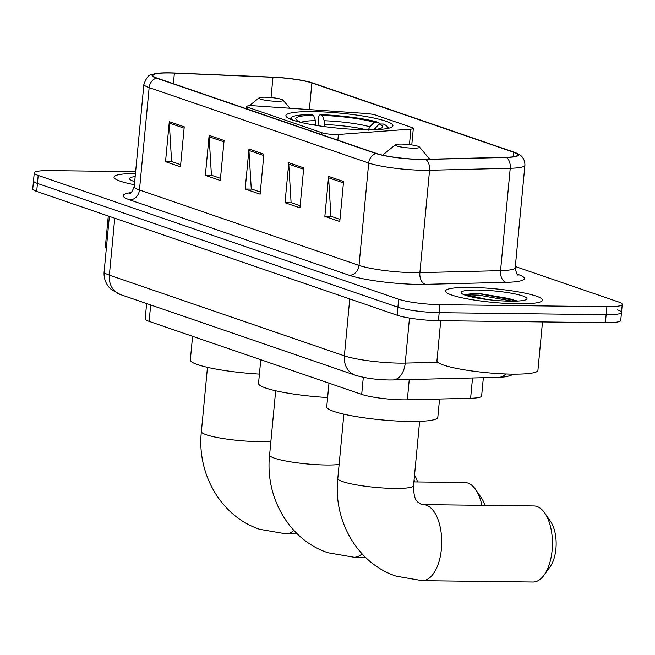 <?xml version="1.0" encoding="UTF-8"?>
<svg xmlns="http://www.w3.org/2000/svg" width="655" height="655" viewBox="0 0 655 655"><rect width="100%" height="100%" fill="white"/><g stroke="black" fill="none" stroke-linecap="round" stroke-linejoin="round"><path stroke-width="0.98" d="M335.679 134.545A10.144 1.433 5.4 0 0 338.381 134.48L410.922 129.117A10.144 1.433 5.4 0 0 413.33 128.429A10.144 1.433 5.4 0 0 412.02 127.578L375.749 115.116A10.144 1.433 5.4 0 0 365.285 113.438L255.057 105.864A10.144 1.433 5.4 0 0 246.632 106.478A10.144 1.433 5.4 0 0 247.95 107.33L321.916 132.736A10.144 1.433 5.4 0 0 335.679 134.545M365.793 129.755A53.759 7.573 5.4 0 0 392.926 125.744A53.759 7.573 5.4 0 0 366.661 116.664A53.759 7.573 5.4 0 0 313.024 111.628A53.759 7.573 5.4 0 0 285.891 115.632A53.759 7.573 5.4 0 0 312.148 124.712A53.759 7.573 5.4 0 0 365.793 129.755M483.349 377.73L481.621 396.013A30.433 4.29 -174.6 0 1 470.609 398.256L407.344 399.812A30.433 4.29 -174.6 0 1 402.989 399.837A30.433 4.29 -174.6 0 1 361.699 394.392L149.127 321.376A30.433 4.29 -174.6 0 1 145.189 318.829L146.63 303.568M135.626 171.651L49.624 170.611A30.433 4.29 5.4 0 0 34.265 172.879L32.75 188.877A30.433 4.29 5.4 0 0 36.688 191.424L397.143 315.227A30.433 4.29 5.4 0 0 438.432 320.68L605.376 322.694A30.433 4.29 5.4 0 0 620.735 320.434L621.497 312.435A30.433 4.29 5.4 0 0 617.559 309.889M34.265 172.879A30.433 4.29 5.4 0 0 38.195 175.425L398.649 299.237A30.433 4.29 5.4 0 0 439.947 304.681L606.89 306.704L606.137 314.703A30.433 4.29 5.4 0 0 621.497 312.435A30.433 4.29 5.4 0 1 606.137 314.703L439.194 312.681L606.137 314.703L605.376 322.694M398.649 299.237L397.896 307.228A30.433 4.29 5.4 0 0 439.194 312.681A30.433 4.29 5.4 0 1 397.896 307.228L37.441 183.425L397.896 307.228L397.143 315.227M33.503 180.878A30.433 4.29 5.4 0 0 37.441 183.425A30.433 4.29 5.4 0 1 33.503 180.878M517.941 303.814A48.691 6.861 5.4 0 0 542.52 300.186A48.691 6.861 5.4 0 0 518.727 291.958A48.691 6.861 5.4 0 0 470.151 287.398A48.691 6.861 5.4 0 0 445.572 291.025A48.691 6.861 5.4 0 0 469.357 299.245A48.691 6.861 5.4 0 0 517.941 303.814A48.691 6.861 5.4 0 0 542.52 300.186A48.691 6.861 5.4 0 0 518.727 291.958A48.691 6.861 5.4 0 0 470.151 287.398A48.691 6.861 5.4 0 0 445.572 291.025A48.691 6.861 5.4 0 0 469.357 299.245A48.691 6.861 5.4 0 0 517.941 303.814M420.682 159.329A32.455 4.577 -174.6 0 1 376.633 153.516L157.077 78.101A32.455 4.577 -174.6 0 1 152.877 75.382A32.455 4.577 -174.6 0 1 174.386 73.106L272.963 77.274A32.455 4.577 -174.6 0 1 311.886 82.939L513.536 152.206A32.455 4.577 -174.6 0 1 517.737 154.916A32.455 4.577 -174.6 0 1 505.996 157.315L425.324 159.304A32.455 4.577 -174.6 0 1 420.682 159.329M421.083 159.46A33.266 4.691 5.4 0 0 425.84 159.435L506.511 157.446A33.266 4.691 5.4 0 0 514.552 152.32A33.266 4.691 5.4 0 0 514.24 152.214L312.591 82.948A33.266 4.691 5.4 0 0 272.693 77.134L174.115 72.975A33.266 4.691 5.4 0 0 156.496 73.434A33.266 4.691 5.4 0 0 156.373 78.092L375.937 153.507A33.266 4.691 5.4 0 0 421.083 159.46M180.665 164.659L171.602 161.548L169.285 123.074A8.114 6.935 -71 0 1 169.309 121.691L165.527 161.679L180.461 166.804L184.243 126.816L169.309 121.691M172.216 161.76L165.527 161.679M220.498 178.34L211.434 175.229L209.117 136.756A8.114 6.935 -71 0 1 209.141 135.364L205.359 175.36L220.293 180.485L224.076 140.498L209.141 135.364M212.048 175.442L205.359 175.36M339.986 219.384L330.922 216.273L328.605 177.8A8.114 6.935 -71 0 1 328.622 176.408L324.847 216.396L339.781 221.529L343.564 181.541L328.622 176.408M331.536 216.477L324.847 216.396M300.154 205.703L291.09 202.591L288.773 164.118A8.114 6.935 -71 0 1 288.798 162.727L285.015 202.722L299.949 207.848L303.732 167.86L288.798 162.727M291.704 202.796L285.015 202.722M260.33 192.021L251.266 188.91L248.941 150.437A8.114 6.935 -71 0 1 248.965 149.045L245.191 189.041L260.125 194.167L263.899 154.179L248.965 149.045M251.88 189.115L245.191 189.041M135.454 173.485A48.691 6.861 5.4 0 0 113.995 177.128A48.691 6.861 5.4 0 0 134.398 184.726A48.691 6.861 5.4 0 1 113.995 177.128A48.691 6.861 5.4 0 1 135.454 173.485M606.89 306.704A30.433 4.29 5.4 0 0 622.25 304.436A30.433 4.29 5.4 0 0 618.312 301.889L515.338 266.519M440.733 320.704L436.942 360.815A50.713 7.148 5.4 0 0 461.718 369.379A50.713 7.148 5.4 0 0 512.325 374.136A50.713 7.148 5.4 0 0 537.919 370.353L542.496 321.941M517.9 301.038L479.075 293.686C472.607 293.62 468.112 293.972 465.599 294.742L487.713 299.605M510.278 301.177A33.069 4.659 5.4 0 0 526.571 299.343A33.069 4.659 5.4 0 0 512.791 293.489A33.069 4.659 5.4 0 0 477.814 290.026A33.069 4.659 5.4 0 0 461.398 293.186A33.069 4.659 5.4 0 0 510.278 301.177M465.599 294.742L478.936 295.168L512.562 301.185M480.59 293.71L508.648 298.492L517.024 301.079M481.9 505.324A38.039 19.003 -89.3 0 0 475.677 489.604A38.039 19.003 -89.3 0 0 467.891 483.062A38.039 19.003 -89.3 0 0 464.804 482.514L413.894 481.9M317.97 125.67L318.854 116.303L320.041 114.65A48.282 6.804 5.4 0 1 378.32 122.338L374.259 122.289A43.615 6.149 5.4 0 0 322.35 115.436L324.192 120.749L324.405 126.603M260.772 359.726L258.545 383.371A55.79 7.86 5.4 0 0 327.623 397.528M315.726 125.318L315.407 120.651L313.565 115.329L311.256 114.543A48.282 6.804 5.4 0 0 291.729 117.229A48.282 6.804 5.4 0 0 292.621 120.045M378.32 122.338L379.9 124.36M385.484 128.83A48.282 6.804 5.4 0 0 386.884 126.218A48.282 6.804 5.4 0 0 383.298 124.049L379.237 124L373.923 129.616M313.565 115.329A43.615 6.149 5.4 0 0 296.158 119.497A43.615 6.149 5.4 0 0 299.204 121.38L296.813 121.347M322.35 115.436L320.041 114.65M372.539 129.731A43.615 6.149 5.4 0 0 382.119 127.619A43.615 6.149 5.4 0 0 379.237 124M299.204 121.38L299.793 122.133M368.175 130.288L369.813 126.775L374.259 122.289M303.871 123.083L304.182 123.091A43.615 6.149 5.4 0 0 305.165 123.361M475.677 489.604L481.441 497.964A27.895 13.935 90.7 0 1 484.921 505.365M536.977 506.495A38.039 19.003 -89.3 0 0 533.89 505.955L423.179 504.612A38.039 19.003 90.7 0 1 426.266 505.161A38.039 19.003 90.7 0 1 441.617 545.983A38.039 19.003 90.7 0 1 422.262 580.682L532.974 582.025A38.039 19.003 -89.3 0 0 544.01 575.196A38.039 19.003 -89.3 0 0 544.764 513.045A38.039 19.003 -89.3 0 0 536.977 506.495M401.45 144.067A12.175 1.711 5.4 0 0 395.456 144.739A12.175 1.711 5.4 0 0 400.524 146.892A12.175 1.711 5.4 0 0 413.403 148.169A12.175 1.711 5.4 0 0 419.446 147.007A12.175 1.711 5.4 0 0 401.45 144.067M328.982 383.15L326.747 406.796A55.79 7.86 5.4 0 0 354.003 416.22A55.79 7.86 5.4 0 0 409.67 421.452A55.79 7.86 5.4 0 0 437.827 417.292L439.554 399.018M544.764 513.045L550.527 521.405A27.895 13.935 90.7 0 1 549.979 566.984L544.01 575.196M265.038 97.21A12.175 1.711 5.4 0 0 259.036 97.882A12.175 1.711 5.4 0 0 264.112 100.035A12.175 1.711 5.4 0 0 276.983 101.312A12.175 1.711 5.4 0 0 283.026 100.149A12.175 1.711 5.4 0 0 265.038 97.21M192.57 336.293L190.335 359.939A55.79 7.86 5.4 0 0 259.413 374.103M414.566 481.908A38.039 19.003 -89.3 0 0 414.091 479.812M414.525 475.178A27.895 13.935 90.7 0 1 417.595 481.949M108.28 216.011L105.357 246.919A50.713 7.148 5.4 0 0 106.323 248.507M135.167 176.572A33.069 4.659 5.4 0 0 129.821 179.29A33.069 4.659 5.4 0 0 134.684 181.648M134.783 180.641L134.021 180.854L134.75 180.985M134.021 180.854L134.766 180.796M338.381 134.48L337.849 140.186M409.26 379.564L407.344 399.812M363.312 377.329L361.699 394.392M472.525 378L470.609 398.256M150.675 304.952L149.127 321.376M410.922 129.117L409.457 144.608M247.95 107.33L247.762 109.246M321.916 132.736L321.736 134.652M114.748 218.238L109.369 275.141A20.289 17.341 109 0 0 120.356 294.537L111.416 289.616L109.524 287.774C105.471 283.206 103.67 277.859 104.129 271.751A40.569 5.715 5.4 0 0 109.369 275.141L344.366 355.853A40.569 5.715 5.4 0 0 399.427 363.124A40.569 5.715 5.4 0 0 405.224 363.091L409.481 318.068M349.745 298.95L344.366 355.853A20.289 17.341 109 0 0 355.346 375.258L120.356 294.537M438.432 320.68L439.947 304.681M36.688 191.424L38.195 175.425M514.494 374.152L506.683 376.674L500.854 377.28L392.869 379.965A20.289 12.994 -91.4 0 0 405.224 363.091L437.777 362.289M498.848 377.354A20.289 12.994 -91.4 0 0 505.775 373.972M517.213 274.15L517.827 274.363A50.713 7.148 -174.6 0 1 506.037 282.346L425.365 284.335A50.713 7.148 -174.6 0 1 349.295 275.288L129.731 199.873A10.144 8.671 109 0 0 139.466 189.983L359.022 265.398A40.569 5.715 5.4 0 0 414.083 272.668A40.569 5.715 5.4 0 0 419.888 272.636L500.551 270.646A40.569 5.715 5.4 0 0 515.231 267.649C516.255 273.012 517.262 275.501 518.244 275.1M129.731 199.873A50.713 7.148 -174.6 0 1 131.041 192.611M134.218 186.593A40.569 5.715 5.4 0 0 139.466 189.983L149.143 87.614A40.569 5.715 -174.6 0 1 143.895 84.217L134.218 186.593C132.204 191.669 130.754 193.921 129.854 193.348M514.552 152.32L519.521 154.695C520.438 155.178 524.999 158.109 524.909 165.281A40.569 5.715 -174.6 0 1 510.229 168.269L429.565 170.259A40.569 5.715 -174.6 0 1 423.76 170.292A40.569 5.715 -174.6 0 1 368.7 163.03A10.144 8.671 -71 0 1 375.937 153.507M425.84 159.435A10.144 6.493 -91.4 0 1 429.565 170.259L419.888 272.636A10.144 6.493 88.6 0 0 425.365 284.335M506.037 282.346A10.144 6.493 88.6 0 1 500.551 270.646L510.229 168.269A10.144 6.493 -91.4 0 0 506.511 157.446M156.373 78.092A10.144 8.671 109 0 0 149.143 87.614L368.7 163.03L359.022 265.398A10.144 8.671 109 0 1 349.295 275.288M517.385 274.347A10.144 8.671 109 0 0 517.827 274.363M311.886 82.939L309.373 109.598M272.963 77.274L271.047 97.538M174.386 73.106L173.387 83.701M513.536 152.206L513.102 156.799M248.941 150.437L263.777 155.53M288.773 164.118L303.601 169.211M328.605 177.8L343.433 182.892M209.117 136.756L223.944 141.857M169.285 123.074L184.12 128.175M339.126 464.485A38.039 5.363 -174.6 0 1 326.133 465.009A38.039 5.363 -174.6 0 1 274.519 458.205A38.039 5.363 -174.6 0 1 269.598 455.02L275.673 390.765M362.059 553.843A38.039 19.003 90.7 0 1 354.052 557.258L365.555 557.397M366.145 129.755A37.532 5.289 5.4 0 0 324.593 124.54M315.407 120.651A39.013 5.494 5.4 0 0 301.022 122.436M369.813 126.775A39.013 5.494 5.4 0 0 324.192 120.749M376.396 129.322A39.013 5.494 5.4 0 0 374.791 128.486M315.808 124.434A37.532 5.289 5.4 0 0 311.444 124.581M423.179 504.612L420.977 504.252C417.677 501.656 413.747 502.049 413.542 485.609A38.039 5.363 -174.6 0 1 394.343 488.442A38.039 5.363 -174.6 0 1 342.721 481.63A38.039 5.363 -174.6 0 1 337.808 478.445L343.875 414.189M270.916 441.061A38.039 5.363 -174.6 0 1 257.931 441.585A38.039 5.363 -174.6 0 1 206.309 434.773A38.039 5.363 -174.6 0 1 201.388 431.596L207.463 367.332M293.858 530.419A38.039 19.003 90.7 0 1 285.85 533.825L297.345 533.964M413.33 128.429L411.774 144.911M246.632 106.478L246.419 108.787M392.869 379.965L389.226 379.99C376.502 379.761 365.212 378.189 355.346 375.258M104.129 271.751L109.36 216.379M156.496 73.434L151.19 74.817C148.841 74.621 146.401 77.757 143.895 84.217M622.25 304.436L621.497 312.435M524.909 165.281L515.231 267.649M269.598 455.02C264.841 497.17 289.248 540.105 328.057 552.771L354.052 557.258M291.729 117.229L289.674 118.891M386.884 126.218L388.595 128.241M337.808 478.445C333.051 520.594 357.45 563.537 396.267 576.195L422.262 580.682M395.456 144.739L382.61 155.145M419.446 147.007L429.737 159.19M419.618 421.353L413.542 485.609M201.388 431.596C196.631 473.745 221.038 516.68 259.847 529.338L285.85 533.825M259.036 97.882L249.301 105.774M246.485 108.059L245.83 108.583M283.026 100.149L289.87 108.255"/></g></svg>
